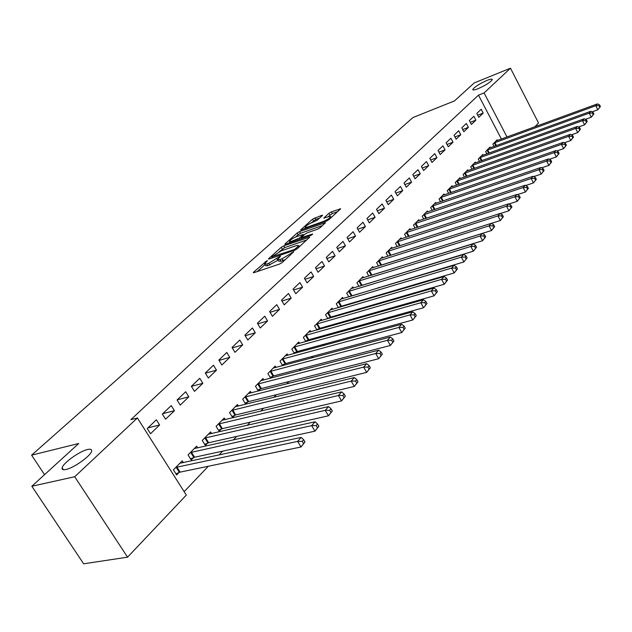 <?xml version="1.0" encoding="UTF-8"?>
<svg xmlns="http://www.w3.org/2000/svg" width="632" height="632" viewBox="0 0 632 632"><rect width="100%" height="100%" fill="white"/><g stroke="black" fill="none" stroke-linecap="round" stroke-linejoin="round"><path stroke-width="0.95" d="M266.941 260.724L253.63 272.155L253.25 272.637L253.922 272.676L279.589 264.042L282.133 262.549L293.841 251.726L282.054 258.788L279.905 259.523L277.638 259.412L280.513 256.276L280.016 256.252L268.813 263.283L266.704 264.002L264.508 263.892L267.423 260.747L266.941 260.724M477.974 88.741C485.787 85.233 490.558 82.192 492.273 79.608C492.209 78.787 490.44 79.055 486.972 80.422C479.222 83.914 474.482 86.939 472.768 89.515C472.799 90.337 474.537 90.084 477.974 88.741M65.965 469.505C73.889 467.972 90.913 455.751 91.601 451.169C91.98 449.376 90.645 448.831 87.587 449.518C79.656 451.169 63.003 463.082 62.126 467.798C61.715 469.568 62.995 470.137 65.965 469.505M322.241 215.686L322.541 215.291L321.822 215.307L312.548 219.162L300.595 230.032L326.483 221.105L328.893 219.699L340.672 208.789L331.342 211.878L328.98 213.261L323.774 218.119L328.758 216.594L330.733 216.578C329.683 218.182 327.273 219.786 323.505 221.39L306.931 227.275L305.051 227.267C306.109 225.679 308.503 224.083 312.224 222.496L317.319 220.133L322.241 215.686M501.413 139.064L478.495 95.156L130.887 419.648L137.389 417.981L186.314 495.085L127.553 557.171L74.71 476.741L137.389 417.981M478.495 95.156L484.08 92.936L510.474 68.193L538.527 122.956L534.885 126.803M127.553 557.171L83.653 563.807L31.845 486.245L78.724 443.498L31.6 455.159L412.909 117.56L454.471 100.922L474.213 82.934L510.474 68.193M31.845 486.245L74.71 476.741M283.665 245.903L281.24 247.325L268.782 258.52L268.426 258.978L269.106 259.009L294.623 250.272L297.127 248.81L309.767 237.095L283.665 245.903L284.653 247.618L279.36 251.631M285.127 243.826L297.159 233.003L299.536 231.612L325.488 222.701L320.132 227.725L317.691 229.155L307.334 232.789L304.908 234.211L301.164 237.735L312.69 233.974L311.26 235.286L285.474 244.276L284.787 244.26L285.127 243.826L285.403 244.3M31.6 455.159L44.54 474.672M475.872 120.167L473.842 116.296L469.355 120.578L471.409 124.472L475.872 120.167L470.271 122.316M490.377 147.793L490.013 147.098L485.66 151.538L486.893 153.876M460.775 134.711L458.69 130.777L454.029 135.232L456.13 139.19L460.775 134.711L454.922 136.931M475.683 162.843L475.296 162.108L470.761 166.73L472.065 169.186M445.062 149.863L442.913 145.858L438.055 150.503L440.212 154.532L445.062 149.863L438.932 152.146M460.373 178.508L459.962 177.734L455.238 182.545L456.628 185.137M428.678 165.655L426.474 161.579L421.402 166.421L423.622 170.522L428.678 165.655L422.255 168.009M444.43 194.83L443.988 194.016L439.066 199.041L440.543 201.774M411.582 182.127L409.315 177.979L404.022 183.035L406.305 187.214L411.582 182.127L404.851 184.552M427.801 211.862L427.327 211.001L422.192 216.239L423.772 219.13M393.736 199.333L391.406 195.098L385.875 200.391L388.222 204.642L393.736 199.333L386.666 201.829M410.437 229.637L409.939 228.729L404.567 234.203L406.265 237.261M375.084 217.313L372.683 213L366.9 218.53L369.317 222.859L375.084 217.313L367.65 219.881M392.306 248.218L391.769 247.254L386.152 252.974L387.969 256.221M355.563 236.115L353.091 231.731L347.039 237.513L349.536 241.93L355.563 236.115L347.742 238.762M373.338 267.652L372.762 266.625L366.884 272.613L368.835 276.065M335.126 255.818L332.574 251.338L326.231 257.406L328.806 261.909L335.126 255.818L326.87 258.535M350.468 296.361L350.91 295.91M353.486 288.002L352.861 286.912L346.707 293.185L348.809 296.858L463.912 261.917L461.313 257.129L463.706 254.427L351.21 288.595M313.701 276.468L311.062 271.91L304.403 278.27L307.065 282.867L313.701 276.468L304.98 279.265M329.114 318.299L329.912 317.477M332.677 309.332L332.005 308.171L325.551 314.752L327.826 318.678M291.202 298.146L288.484 293.493L281.485 300.184L284.234 304.861L291.202 298.146L281.975 301.014M306.686 341.343L307.879 340.119M310.849 331.721L310.122 330.481L303.344 337.393L305.809 341.588M267.565 320.93L264.753 316.182L257.39 323.213L260.242 327.992L267.565 320.93L257.777 323.868M283.104 365.58L284.732 363.906M287.916 355.247L287.125 353.92L280 361.18L282.686 365.691M242.696 344.906L239.773 340.055L232.031 347.466L234.978 352.34L242.696 344.906L232.292 347.9M263.805 379.998L262.944 378.568L255.447 386.215L258.346 391.018L260.368 388.933M216.484 370.162L213.466 365.209L205.289 373.022L208.347 378.007L216.484 370.162L205.408 373.22M238.414 406.076L237.474 404.535L229.566 412.593L232.576 417.499L234.709 415.303M188.834 396.817L185.697 391.753L177.063 400.009L180.239 405.096L188.834 396.817L177.229 399.851M211.649 433.592L210.614 431.925L202.264 440.433L205.384 445.434L207.636 443.119M159.62 424.973L156.357 419.806L147.224 428.536L150.527 433.742L159.62 424.973L147.935 427.856M183.383 462.663L182.237 460.847L173.413 469.845L176.652 474.956L179.038 472.499M184.141 491.664L208.315 466.258M219.004 455.024L222.701 451.137M233.311 439.991L236.684 436.436M247.207 425.376L250.28 422.144M260.724 411.171L263.512 408.248M273.869 397.362L276.382 394.724M286.659 383.916L288.911 381.554M299.11 370.834L301.108 368.733M311.228 358.091L312.99 356.243M323.031 345.688L324.572 344.069M334.533 333.593L335.861 332.203M345.743 321.814L346.865 320.637M356.677 310.328L357.601 309.348M367.342 299.118L368.077 298.344M377.738 288.192L378.307 287.592M387.89 277.519L388.285 277.1M197.705 447.922L196.623 446.184L188.036 454.929L191.22 459.985L193.534 457.608M174.432 410.697L171.233 405.586L162.353 414.071L165.592 419.214L174.432 410.697L162.787 413.66M225.213 419.648L224.226 418.044L216.105 426.324L219.162 431.277L221.358 429.017M202.848 383.308L199.767 378.299L191.37 386.326L194.49 391.366L202.848 383.308L191.409 386.381M251.275 392.867L250.375 391.382L242.68 399.234L245.627 404.077L247.712 401.944M229.764 357.364L226.793 352.466L218.838 360.074L221.84 365.004L229.764 357.364L219.035 360.39M270.844 378.173L272.708 376.261M276.018 367.469L275.189 366.086L267.881 373.536L270.686 378.213M255.288 332.764L252.421 327.961L244.876 335.181L247.776 340.008L255.288 332.764L245.208 335.734M295.041 353.304L296.447 351.866M299.521 343.334L298.77 342.054L291.818 349.141L294.394 353.486M279.534 309.396L276.761 304.695L269.595 311.552L272.392 316.284L279.534 309.396L270.03 312.295M318.038 329.683L319.034 328.664M321.893 320.392L321.198 319.192L314.586 325.93L316.948 329.991M302.586 287.181L299.908 282.567L293.09 289.093L295.792 293.73L302.586 287.181L293.619 290.009M339.921 307.199L340.537 306.567M343.2 298.541L342.56 297.419L336.256 303.842L338.444 307.634M324.54 266.025L321.949 261.498L315.447 267.715L318.062 272.258L324.54 266.025L316.055 268.774M363.526 277.709L362.926 276.65L356.914 282.781L358.937 286.336M345.467 245.856L342.955 241.424L336.753 247.349L339.289 251.805L345.467 245.856L337.433 248.534M382.929 257.824L382.368 256.829L376.632 262.683L378.513 266.025M365.43 226.604L362.997 222.259L357.08 227.915L359.537 232.292L365.43 226.604L357.815 229.211M401.47 238.825L400.957 237.885L395.466 243.478L397.22 246.63M384.509 208.22L382.147 203.954L376.49 209.358L378.876 213.648L384.509 208.22L377.264 210.756M419.214 220.655L418.732 219.77L413.478 225.118L415.113 228.097M402.758 190.635L400.459 186.448L395.047 191.615L397.37 195.833L402.758 190.635L395.861 193.092M436.199 203.251L435.748 202.422L430.716 207.549L432.248 210.353M420.217 173.808L417.989 169.692L412.807 174.637L415.058 178.777L420.217 173.808L413.652 176.194M452.48 186.582L452.062 185.792L447.235 190.706L448.673 193.368M436.949 157.676L434.777 153.631L429.815 158.379L432.004 162.448L436.949 157.676L430.684 159.991M468.107 170.593L467.704 169.842L463.082 174.558L464.425 177.079M453.002 142.208L450.885 138.242L446.121 142.793L448.254 146.782L453.002 142.208L447.014 144.459M483.101 155.243L482.729 154.524L478.282 159.059L479.554 161.452M468.399 127.364L466.345 123.461L461.771 127.83L463.849 131.756L468.399 127.364L462.679 129.544M497.518 140.494L497.163 139.814L492.889 144.167L494.082 146.45M483.196 113.104L481.189 109.265L476.797 113.468L478.819 117.323L483.196 113.104L477.713 115.222M507.022 137.01L484.08 92.936M264.761 264.31L265.535 265.637L267.731 265.756L266.704 264.002M278.072 260.147L267.731 265.756M277.89 259.839L278.673 261.174L280.94 261.293L279.905 259.523M285.324 259.626L280.94 261.293M264.95 264.634L257.279 271.547M306.797 239.947L284.653 247.618M271.91 256.797L294.52 249.458L298.889 245.627L296.566 245.548L281.303 250.817L271.91 256.797M288.792 243.115L289.835 242.175M295.61 236.968L298.13 234.693L297.159 233.003M322.51 225.553L300.508 233.303L298.13 234.693M296.732 236.51C292.948 238.122 290.507 239.757 289.393 241.416L291.257 241.456L299.521 237.995L303.273 234.48L296.732 236.51M337.685 211.641L332.298 213.569L327.732 216.958M319.523 218.143L315.834 219.462L311.189 222.906M305.493 228.049L304.585 228.871M305.011 441.973L303.668 439.738L302.254 441.334L303.597 443.577L305.011 441.973L301.014 446.982L297.648 441.397L301.188 437.407L179.867 463.256M175.933 473.818L180.081 472.128L301.014 446.982L303.597 443.577M175.807 467.404L297.648 441.397L302.254 441.334M301.188 437.407L303.668 439.738M318.868 426.237L317.556 424.025L316.182 425.573L317.501 427.785L318.868 426.237L314.949 431.158L311.647 425.636L315.084 421.773L194.316 448.53M190.524 458.887L194.577 457.228L314.949 431.158L317.501 427.785M190.366 452.559L311.647 425.636L316.182 425.573M315.084 421.773L317.556 424.025M332.313 410.966L331.026 408.786L329.699 410.287L330.986 412.475L332.313 410.966L328.458 415.809L325.227 410.35L328.553 406.597L208.37 434.2M204.721 444.367L208.671 442.74L328.458 415.809L330.986 412.475M204.531 438.118L325.227 410.35L329.699 410.287M328.553 406.597L331.026 408.786M345.364 396.146L344.1 393.989L342.813 395.45L344.077 397.607L345.364 396.146L341.572 400.909L338.404 395.506L341.635 391.872L222.045 420.264M218.522 430.242L222.377 428.638L341.572 400.909L344.077 397.607M218.309 424.08L338.404 395.506L342.813 395.45M341.635 391.872L344.1 393.989M358.036 381.752L356.796 379.619L355.547 381.041L356.788 383.174L358.036 381.752L354.307 386.436L351.202 381.104L354.339 377.565L235.357 406.7M231.96 416.496L235.72 414.924L354.307 386.436L356.788 383.174M231.715 410.413L351.202 381.104L355.547 381.041M354.339 377.565L356.796 379.619M370.352 367.777L369.135 365.667L367.919 367.042L369.135 369.159L370.352 367.777L366.678 372.382L363.629 367.105L366.678 363.669L248.313 393.491M245.034 403.113L248.716 401.565L366.678 372.382L369.135 369.159M244.766 397.101L363.629 367.105L367.919 367.042M366.678 363.669L369.135 365.667M382.313 354.189L381.12 352.103L379.935 353.446L381.136 355.532L382.313 354.189L378.702 358.723L375.708 353.509L378.671 350.168L260.937 380.622M257.777 390.07L261.372 388.554L378.702 358.723L381.136 355.532M257.477 384.145L375.708 353.509L379.935 353.446M378.671 350.168L381.12 352.103M393.941 340.98L392.772 338.918L391.619 340.221L392.796 342.283L393.941 340.98L390.386 345.451L387.448 340.285L390.339 337.038L273.229 368.085M270.18 377.375L273.695 375.882L390.386 345.451L392.796 342.283M269.864 371.521L387.448 340.285L391.619 340.221M390.339 337.038L392.772 338.918M405.254 328.134L404.109 326.096L402.987 327.36L404.14 329.406L405.254 328.134L401.755 332.535L398.871 327.431L401.675 324.271L285.214 355.871M282.275 364.996L285.711 363.526L401.755 332.535L404.14 329.406M281.935 359.213L398.871 327.431L402.987 327.36M401.675 324.271L404.109 326.096M416.267 315.637L415.129 313.614L414.047 314.847L415.177 316.869L416.267 315.637L412.815 319.966L409.978 314.918L412.712 311.845L296.906 343.958M294.062 352.925L297.427 351.487L412.815 319.966L415.177 316.869M293.706 347.213L409.978 314.918L414.047 314.847M412.712 311.845L415.129 313.614M426.979 303.471L425.865 301.472L424.807 302.673L425.921 304.671L426.979 303.471L423.582 307.737L420.793 302.744L423.456 299.75L308.305 332.337M305.556 341.162L308.851 339.74L423.582 307.737L425.921 304.671M305.185 335.513L420.793 302.744L424.807 302.673M423.456 299.75L425.865 301.472M437.407 291.621L436.317 289.646L435.282 290.815L436.38 292.798L437.407 291.621L434.066 295.831L431.324 290.886L433.915 287.971L319.421 321.001M316.766 329.675L319.99 328.285L434.066 295.831L436.38 292.798M316.379 324.105L431.324 290.886L435.282 290.815M433.915 287.971L436.317 289.646M447.567 280.087L446.492 278.127L445.489 279.273L446.563 281.224L447.567 280.087L444.272 284.234L441.578 279.344L444.106 276.5L330.275 309.941M327.708 318.473L330.868 317.098L444.272 284.234L446.563 281.224M327.305 312.966L441.578 279.344L445.489 279.273M444.106 276.5L446.492 278.127M457.473 268.845L456.415 266.909L455.435 268.015L456.494 269.959L457.473 268.845L454.218 272.929L451.572 268.094L454.029 265.322L340.869 299.141M338.389 307.539L341.478 306.188L454.218 272.929L456.494 269.959M337.962 302.096L451.572 268.094L455.435 268.015M454.029 265.322L456.415 266.909M467.119 257.888L463.912 261.917L467.119 257.888L466.076 255.968L465.128 257.05L466.163 258.97M348.374 291.486L461.313 257.129L465.128 257.05M463.706 254.427L466.076 255.968M476.528 247.199L475.509 245.311L474.577 246.362L475.596 248.258L476.528 247.199L473.368 251.173L470.808 246.441L473.147 243.81L361.314 278.293M359.734 286.091L473.368 251.173L475.596 248.258M358.542 281.122L470.808 246.441L474.577 246.362M473.147 243.81L475.509 245.311M485.7 236.787L484.697 234.907L483.788 235.933L484.791 237.814L485.7 236.787L482.587 240.705L480.067 236.013L482.35 233.445L371.182 268.237M370.392 275.584L482.587 240.705L484.791 237.814M368.48 270.994L480.067 236.013L483.788 235.933M482.35 233.445L484.697 234.907M494.659 226.619L493.663 224.763L492.778 225.766L493.766 227.623L494.659 226.619L491.585 230.483L489.105 225.837L491.325 223.333L380.827 258.401M380.812 265.306L491.585 230.483L493.766 227.623M378.189 261.095L489.105 225.837L492.778 225.766M491.325 223.333L493.663 224.763M503.388 216.697L502.416 214.856L501.547 215.836L502.527 217.677L503.388 216.697L500.362 220.513L497.921 215.915L500.086 213.474L390.26 248.787M491.38 223.365L500.362 220.513L502.527 217.677M387.677 251.425L497.921 215.915L501.547 215.836M500.086 213.474L502.416 214.856M511.92 207.012L510.956 205.195L510.111 206.15L511.075 207.968L511.92 207.012L508.926 210.78L506.524 206.222L508.642 203.836L399.479 239.386M500.26 213.569L508.926 210.78L511.075 207.968M396.951 241.969L506.524 206.222L510.111 206.15M508.642 203.836L510.956 205.195M520.247 197.555L519.299 195.754L518.477 196.686L519.425 198.488L520.247 197.555L517.292 201.268L514.93 196.765L517 194.435L408.493 230.198M508.926 204.002L517.292 201.268L519.425 198.488M406.028 232.718L514.93 196.765L518.477 196.686M517 194.435L519.299 195.754M528.384 188.32L527.451 186.535L526.646 187.443L527.578 189.229L528.384 188.32L525.468 191.986L523.138 187.522L525.153 185.247L417.317 221.208M517.387 194.656L525.468 191.986L527.578 189.229M414.9 223.673L523.138 187.522L526.646 187.443M525.153 185.247L527.451 186.535M536.331 179.291L535.407 177.529L534.625 178.422L535.541 180.183L536.331 179.291L533.447 182.917L531.149 178.493L533.132 176.273L425.952 212.407M525.65 185.524L533.447 182.917L535.541 180.183M423.582 214.817L531.149 178.493L534.625 178.422M533.132 176.273L535.407 177.529M544.097 170.474L543.188 168.72L542.422 169.597L543.322 171.351L544.097 170.474L541.253 174.053L538.985 169.676L540.921 167.496L434.397 203.796M533.716 176.597L541.253 174.053L543.322 171.351M432.083 206.158L538.985 169.676L542.422 169.597M540.921 167.496L543.188 168.72M551.689 161.855L550.796 160.117L550.045 160.97L550.938 162.708L551.689 161.855L548.884 165.387L546.648 161.049L548.537 158.924L442.669 195.367M541.6 167.867L548.884 165.387L550.938 162.708M440.401 197.674L546.648 161.049L550.045 160.97M548.537 158.924L550.796 160.117M559.107 153.426L558.23 151.704L557.495 152.541L558.372 154.255L559.107 153.426L556.342 156.918L554.138 152.62L555.986 150.542L450.766 187.112M549.311 159.335L556.342 156.918L558.372 154.255M448.546 189.371L554.138 152.62L557.495 152.541M555.986 150.542L558.23 151.704M566.367 145.178L565.506 143.48L564.779 144.294L565.648 145.992L566.367 145.178L563.633 148.631L561.461 144.373L563.27 142.334L458.698 179.03M556.847 150.985L563.633 148.631L565.648 145.992M456.517 181.242L561.461 144.373L564.779 144.294M563.27 142.334L565.506 143.48M573.469 137.112L572.616 135.43L571.913 136.228L572.766 137.91L573.469 137.112L570.767 140.525L568.626 136.307L570.396 134.316L466.463 171.106M564.218 142.824L570.767 140.525L572.766 137.91M464.33 173.279L568.626 136.307L571.913 136.228M570.396 134.316L572.616 135.43M580.421 129.22L579.576 127.553L578.888 128.335L579.734 130.002L580.421 129.22L577.751 132.594L575.634 128.415L577.364 126.463L474.071 163.348M571.423 134.829L577.751 132.594L579.734 130.002M471.986 165.473L575.634 128.415L578.888 128.335M577.364 126.463L579.576 127.553M587.223 121.502L586.393 119.843L585.714 120.609L586.551 122.26L587.223 121.502L584.584 124.828L582.499 120.688L584.189 118.784L481.537 155.741M578.47 127.008L584.584 124.828L586.551 122.26M479.491 157.826L582.499 120.688L585.714 120.609M584.189 118.784L586.393 119.843M593.883 113.942L593.061 112.299L592.397 113.041L593.219 114.684L593.883 113.942L591.268 117.228L589.214 113.128L590.873 111.256L488.844 148.291M585.374 119.353L591.268 117.228L593.219 114.684M486.838 150.337L589.214 113.128L592.397 113.041M590.873 111.256L593.061 112.299M600.4 106.531L599.594 104.912L598.946 105.639L599.752 107.266L600.4 106.531L597.817 109.786L595.794 105.718L597.414 103.893L496.009 140.983M592.129 111.856L597.817 109.786L599.752 107.266M494.05 142.99L595.794 105.718L598.946 105.639M597.414 103.893L599.594 104.912M265.637 262.446L265.219 261.735M292.016 253.495L291.573 252.737M278.704 258.014L278.278 257.271M269.84 265.037L268.813 263.283M277.827 260.368L276.8 258.614M283.089 260.566L282.054 258.788M290.546 254.838L290.104 254.08M253.938 272.676L253.63 272.155M309.34 237.616L309.032 237.079M269.074 259.017L268.782 258.52M282.235 249.04L281.24 247.325M272.542 257.832L272.139 257.137M294.931 250.161L294.52 249.458M296.692 249.166L296.274 248.439M298.233 247.791L297.798 247.041M300.508 233.303L299.536 231.612M325.046 223.222L324.745 222.693M302.27 238.422L301.883 237.75M291.644 242.119L291.257 241.456M297.482 240.089L297.095 239.417M300.184 239.149L299.521 237.995M303.36 235.618L302.941 234.899M307.294 227.907L306.931 227.275M323.868 222.03L323.505 221.39M324.327 218.166L324.074 217.724M329.936 214.943L328.98 213.261M332.298 213.569L331.342 211.878M340.214 209.318L339.921 208.797M301.172 230.072L300.919 229.621M313.496 220.829L312.548 219.162M315.834 219.462L314.886 217.795M322.107 215.804L321.822 215.307M179.362 472.365L176.131 467.261M180.081 472.128L176.849 467.024M193.858 457.465L190.69 452.417M194.577 457.228L191.401 452.18M207.96 442.977L204.847 437.984M208.671 442.74L205.558 437.739M221.674 428.883L218.625 423.938M222.377 428.638L219.328 423.693M235.025 415.161L232.031 410.271M235.72 414.924L232.726 410.026M248.02 401.81L245.082 396.967M248.716 401.565L245.769 396.722M260.676 388.798L257.785 384.011M261.372 388.554L258.48 383.758M273.016 376.127L270.172 371.379M273.695 375.882L270.852 371.134M285.032 363.771L282.243 359.079M285.711 363.526L282.915 358.826M296.748 351.732L294.006 347.079M297.427 351.487L294.678 346.834M308.179 339.984L305.477 335.387M308.851 339.74L306.149 335.134M319.326 328.529L316.672 323.971M319.99 328.285L317.335 323.718M330.204 317.351L327.589 312.832M330.868 317.098L328.253 312.587M340.83 306.433L338.254 301.97M341.478 306.188L338.91 301.717M351.195 295.784L348.667 291.352M351.842 295.531L349.314 291.099M361.322 285.372L358.826 280.987M361.97 285.127L359.474 280.734M371.213 275.204L368.764 270.859M371.853 274.96L369.404 270.615M380.883 265.274L378.465 260.969M381.523 265.021L379.105 260.716M390.292 255.478L387.953 251.291M390.947 255.273L388.585 251.046M399.487 245.903L397.228 241.835M400.135 245.69L397.852 241.59M408.477 236.534L406.297 232.592M409.117 236.328L406.921 232.339M417.278 227.378L415.169 223.546M417.918 227.165L415.785 223.293M425.889 218.419L423.851 214.69M426.521 218.206L424.467 214.446M434.318 209.658L432.343 206.032M434.942 209.445L432.952 205.787M442.574 201.079L440.662 197.555M443.19 200.865L441.27 197.303M450.656 192.681L448.807 189.252M451.272 192.468L449.407 189M458.571 184.465L456.778 181.123M459.18 184.252L457.378 180.87M466.321 176.415L464.591 173.16M466.937 176.202L465.184 172.907M473.929 168.531L472.238 165.355M474.529 168.317L472.831 165.11M481.371 160.805L479.743 157.708M481.971 160.591L480.328 157.463M488.678 153.228L487.09 150.219M489.271 153.015L487.667 149.974M495.836 145.81L494.295 142.871M496.428 145.597L494.872 142.627M63.398 469.734L62.126 467.798M272.155 257.967L271.713 257.208M299.481 246.654L298.889 245.627M301.677 238.627L301.235 237.853M290.112 242.656L289.582 241.74M303.731 235.278L303.273 234.48M305.73 228.46L305.217 227.567M331.263 217.519L330.733 216.578"/></g></svg>
